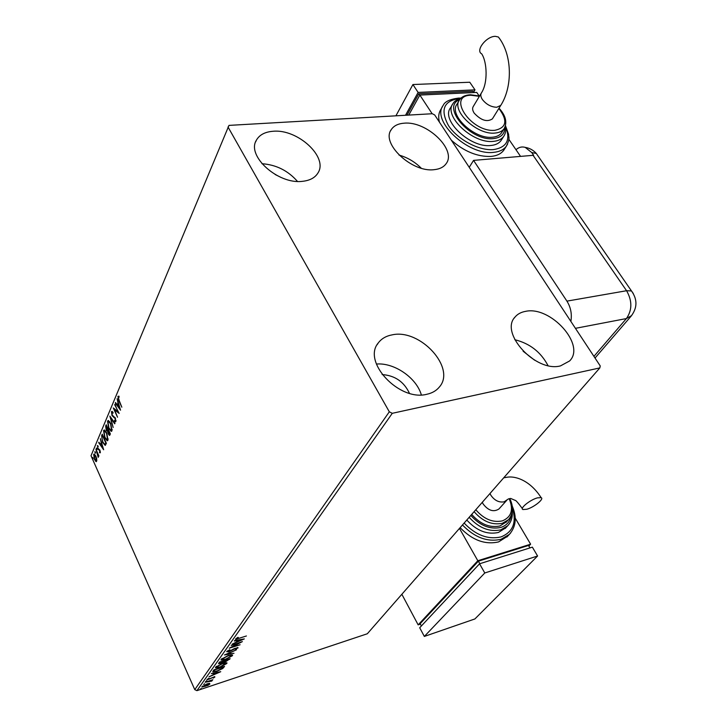 <?xml version="1.0" encoding="UTF-8"?>
<svg xmlns="http://www.w3.org/2000/svg" width="727" height="727" viewBox="0 0 727 727"><rect width="100%" height="100%" fill="white"/><g stroke="black" fill="none" stroke-linecap="round" stroke-linejoin="round"><path stroke-width="1.09" d="M560.499 365.89C535.744 372.715 499.204 332.784 515.125 316.945C517.606 314.037 521.041 312.183 525.403 311.392C550.439 305.522 586.144 345.025 569.577 360.983L560.499 365.89M302.387 181.332C278.105 184.585 246.299 155.932 256.386 140.193C259.421 134.849 264.992 131.878 273.107 131.269C297.734 128.779 328.586 157.268 317.926 173.026C314.991 177.788 309.811 180.56 302.387 181.332M434.137 169.673C411.955 172.744 380.748 143.41 391.235 129.651C393.78 125.78 398.105 123.626 404.203 123.19C426.658 120.809 457.038 149.844 446.151 163.648C443.715 167.11 439.708 169.118 434.137 169.673M426.922 394.252C399.277 401.758 361.901 361.737 378.313 342.89C381.521 338.637 386.146 335.956 392.18 334.856C420.233 328.431 456.592 368.271 439.217 387.191C436.255 390.744 432.156 393.107 426.922 394.252M96.746 458.91L96.228 461.663L94.474 459.5L93.674 454.43L94.174 453.993L95.9 456.12L96.746 458.91M95.937 449.277L98.881 455.893L98.69 456.356L98.254 455.384L98.2 457.41L95.937 449.277M100.308 452.776L99.508 452.73L99.726 450.64L97.718 448.732L97.663 445.533L98.245 446.642L97.663 446.587L97.9 448.232L99.908 450.14L100.308 452.776L99.508 452.73M101.653 435.627L102.262 434.173L106.387 443.325L105.206 445.415L102.652 442.452L101.653 435.627L102.543 434.801M106.206 424.768L110.386 433.964L109.477 435.437L108.341 434.037L107.705 431.493L106.224 430.148L105.669 426.04L106.206 424.768M109.841 416.089L114.957 423.268L114.73 423.814L110.84 418.361L113.158 427.494L109.841 416.089M114.648 404.621L119.164 413.427L114.557 409.783L117.538 417.234L113.258 407.938L117.847 411.546L115.066 404.539M119.155 400.441L121.827 407.193L118.901 400.868L117.901 396.36L118.937 396.16L119.155 397.142L118.347 397.315L119.155 400.441M228.005 126.998L389.318 411.809L392.289 413.309L599.848 367.907L600.229 365.926L434.71 114.984L432.347 113.73L228.978 125.389L91.02 455.738L194.763 689.632L389.318 411.809M120.546 410.192L115.293 403.085L115.529 402.522L117.192 404.821L117.983 402.94L117.129 398.696L120.546 410.192M111.467 411.709L111.922 411.355L113.012 412.264L113.058 413.136L111.922 412.627L112.249 415.108L115.429 418.161L115.538 421.805L114.666 421.178L114.575 420.215L115.493 420.533L115.229 418.697L112.031 415.599L111.467 411.709L112.158 411.427M110.777 423.405L111.976 430.748L111.204 431.384L108.705 428.385L107.541 421.087L108.305 420.46L110.777 423.405M106.76 432.901L107.95 440.162L107.205 440.78L104.733 437.781L103.57 430.566L104.306 429.948L106.76 432.901M103.643 449.749L98.69 442.698L98.908 442.18L100.48 444.461L101.207 442.725L100.381 438.654L103.643 449.749M96.836 448.432L96.891 449.677L96.337 448.077L96.836 448.432M95.337 452.012L95.391 453.248L94.837 451.649L95.337 452.012M92.911 457.783L92.974 459.01L92.42 457.419L92.911 457.783M209.358 683.38L209.885 683.989L207.904 685.425L201.915 687.106L206.904 683.916L209.358 683.38M205.159 682.253L212.838 679.718L211.439 680.472L212.239 680.499L211.757 681.099L205.159 682.253M214.883 677.01L213.256 678.109L213.938 677.21L213.156 677.31L206.922 679.863L208.567 678.427L209.131 678.409L207.922 679.381L208.849 679.272L214.729 676.673M213.093 671.048L213.938 669.849L224.57 666.386L222.753 668.504L216.882 671.312L212.875 671.93L213.093 671.048M219.418 662.106L230.132 658.644L226.088 661.443L220.844 663.406L218.609 663.678L219.418 662.106M224.489 654.945L236.511 649.765L227.078 654.146L233.994 653.273L224.489 654.945M231.195 645.467L242.382 641.596L232.322 646.912L240.11 644.758L229.25 648.211L239.301 642.904L231.195 645.467M239.147 638.27L246.417 635.98L235.557 639.351L237.629 637.461L238.32 637.415L236.729 638.769L239.147 638.27M392.289 413.309L196.935 690.65L367.317 633.762L599.848 367.907M244.317 638.906L232.095 644.195L236.33 642.059L237.438 640.496L234.33 641.041L234.657 640.569L244.317 638.906M226.624 651.619L229.868 649.638L227.76 651.228L229.069 651.401L234.367 648.584L238.011 647.63L235.412 649.638L236.884 648.357L235.912 648.248L228.76 651.819L226.624 651.619M228.233 655.49L232.522 654.963L232.467 655.681L225.37 659.553L221.09 660.089L221.153 659.353L228.233 655.49M222.635 663.342L226.915 662.788L226.86 663.487L219.836 667.313L215.565 667.868L215.637 667.159L222.635 663.342M220.754 671.693L208.985 676.855L213.047 674.792L214.065 673.366L211.339 673.529L220.754 671.693M206.768 680.799L205.65 681.517L206.768 680.799M204.687 683.734L203.578 684.452L204.687 683.734M201.334 688.469L200.225 689.178L201.334 688.469M523.149 351.259L534.672 360.238M275.16 174.507L281.076 177.461M382.138 374.569C394.897 375.486 404.003 381.73 409.437 393.307M196.935 690.65L194.763 689.632M376.395 364.045C394.161 362.437 416.462 377.722 421.342 394.897M399.032 155.069C407.547 157.523 414.953 161.894 421.233 168.191M261.947 163.711C276.16 164.72 287.992 170.618 297.461 181.405M514.816 339.727C529.756 343.408 540.815 352.022 547.994 365.572M236.657 638.624L235.712 638.797M236.684 638.688L236.566 638.188M241.555 639.378L238.429 640.333L237.584 641.523L241.673 639.769M237.411 641.159L236.775 641.432M237.911 640.005L237.584 641.523M227.442 650.901L227.687 651.41L226.697 651.519M237.765 647.548L237.983 648.011M237.556 647.548L236.875 648.066M231.504 655.763L232.186 655.063L232.467 655.681M222.262 659.607L221.026 659.571M221.844 658.653L222.117 659.334M225.67 659.153L231.359 656.054L231.395 655.481L227.942 655.899L222.271 658.98L222.235 659.58L225.67 659.153M222.044 658.489L222.271 658.98M229.169 658.953L225.325 660.507L225.016 661.225L226.361 661.052L228.623 659.125M224.943 661.061L224.034 661.125M223.961 661.234L224.17 661.688M219.672 663.033L218.682 663.151M219.59 662.052L219.69 663.069M224.716 660.389L224.97 661.134M224.08 661.061L220.236 662.152L219.736 663.169L221.135 663.006L224.08 661.061M219.645 662.033L219.908 662.615M225.897 663.56L226.579 662.87L226.86 663.487M216.728 667.386L215.519 667.35M216.319 666.459L216.591 667.132M220.127 666.923L225.797 663.306L222.353 663.742L216.737 666.786L216.701 667.368L220.127 666.923M216.519 666.305L216.737 666.786M223.625 666.686L222.962 667.459M222.526 668.013L222.753 668.504M214.029 671.366L212.875 671.421M214.101 669.794L214.056 671.394L217.164 670.921L221.899 668.622L223.198 667.132L214.756 669.885L213.974 671.285M214.083 673.902L213.502 674.156M214.51 672.911L214.256 674.265L218.191 672.557L215.028 673.175L214.256 674.265M214.292 676.701L213.838 677.01M207.831 679.182L207.195 679.309M211.521 680.463L211.757 681.099M208.994 683.98L209.603 683.389L209.885 683.989M202.824 686.561L201.979 686.606M202.588 686.015L202.824 686.515M208.767 683.489L208.985 683.971L206.632 684.298L202.888 686.651L205.196 686.315L208.985 683.971M118.374 397.26L118.51 396.251L117.901 396.36M120.137 408.81L119.528 407.965M117.747 405.512L117.238 404.812M115.857 402.976L115.293 403.085M118.456 403.158L117.192 404.821M117.729 405.557L119.482 407.974L118.337 404.121L117.729 405.557M118.819 412.672L114.557 409.783M114.748 409.746L114.203 408.556M115.884 421.587L114.666 421.178M115.366 420.706L116.047 420.515M116.038 420.433L115.493 420.533M115.211 417.734L114.548 417.807M115.157 417.689L113.866 417.498M114.466 417.389L112.912 416.008M111.931 412.6L112.067 411.6M111.385 418.252L110.84 418.361M111.077 418.316L110.822 417.471M111.64 431.238L110.186 429.884M107.896 422.233L108.141 420.969L107.541 421.087M108.141 420.969L108.468 420.488M109.922 421.833L108.923 421.46M111.204 430.23L112.203 429.493M108.914 427.894L110.913 430.284L111.531 429.821L110.568 423.905L108.577 421.524L107.978 422.014L108.914 427.894M112.131 429.693L111.531 429.821M109.822 435.209L109.15 434.355M107.978 431.438L107.087 430.566M106.087 427.04L106.269 425.931L105.669 426.04M106.269 425.931L106.487 425.395M107.76 430.475L108.468 429.748L107.869 429.857L106.424 426.195L106.187 426.758L106.424 429.657L107.26 430.62L107.869 429.857M109.295 434.337L110.24 433.637M109.532 434.019L108.405 430.557L108.541 433.537L109.186 434.355L110.131 433.901M108.087 430.411L107.496 430.529M107.632 440.635L106.224 439.326M103.934 431.684L104.161 430.448L103.57 430.566M104.161 430.448L104.47 429.984M105.888 431.284L104.933 430.938M107.187 439.644L108.178 438.935M104.933 437.3L106.924 439.699L107.514 439.244L106.551 433.392L104.579 431.011L103.997 431.484L104.933 437.3M108.105 439.117L107.514 439.244M105.388 445.287L104.161 444.07M101.907 437.154L102.243 435.509M105.515 444.17L106.242 442.997M105.76 442.861L102.48 435.591L101.825 437.627L102.852 441.98L104.688 444.342L106.142 442.779M103.216 448.268L102.725 447.568M101.017 445.097L100.562 444.442M99.19 442.598L98.69 442.698M101.653 442.961L100.48 444.461M100.98 445.188L102.643 447.578L101.544 443.861L100.98 445.188M100.09 452.612L99.999 452.067M100.39 451.894L99.935 451.985M99.872 450.058L99.408 450.149M99.79 449.895L98.236 449.604M98.827 449.477L98.427 448.868M97.763 446.46L97.863 445.715L97.273 445.833M97.036 449.104L96.509 449.213M95.528 452.676L95.01 452.785M96.573 461.481L95.7 461.4M96.282 461.272L95.682 460.564M94.092 455.129L94.256 454.311L93.674 454.43M96.146 460.682L96.873 460.418M94.664 459.037L96.346 460.436L95.7 456.574L94.392 454.938L94.664 459.037M96.873 460.327L96.346 460.436M93.101 458.446L92.593 458.546M469.224 167.31L473.559 160.385L533.627 155.278L531.746 152.561L525.221 147.381C521.886 146.418 518.805 147.199 515.979 149.717M570.868 321.407C572.085 314.073 570.777 307.312 566.924 301.123L473.559 160.385M537.371 497.886L541.115 497.622C544.578 498.795 533.991 507.346 526.775 509.263L522.94 509.545C519.487 508.409 530.119 499.794 537.371 497.886M499.213 508.682L498.949 508.973C493.624 512.353 488.344 510.69 483.128 503.975L482.31 502.284M471.714 514.407C480.338 524.203 489.744 528.056 499.931 525.957L506.528 521.786M466.789 520.041C476.585 530.746 487.117 534.89 498.395 532.473L505.856 527.747M460.127 527.657C472.277 540.206 485.1 544.959 498.577 541.906L507.746 536.117M515.225 518.151L530.619 544.196L477.821 560.735L418.161 624.866L401.849 594.286M420.379 624.12L418.161 624.866M530.619 544.196L528.838 546.022M529.938 547.894L528.502 545.459L478.375 561.18L420.151 623.693L421.369 625.965M459.464 528.411L477.821 560.735M479.811 563.707L478.375 561.18M424.341 636.434L474.895 618.95L537.589 556.001L532.355 547.14L479.556 563.788L419.706 627.755L424.341 636.434L484.782 572.976L479.556 563.788M537.589 556.001L484.782 572.976M495.414 36.35C486.508 36.041 475.113 50.672 481.683 53.816C487.135 61.986 488.071 82.923 481.419 92.92C480.338 94.674 480.665 96.891 482.419 99.554C486.354 104.488 491.125 107.06 496.741 107.26L500.749 105.406C512.726 86.804 512.444 54.752 498.386 37.013L495.414 36.35M492.597 118.546L492.397 118.874C487.09 122.336 481.029 120.428 474.213 113.148C472.486 110.495 472.168 108.278 473.259 106.515L481.219 93.247M459.037 100.726L457.01 104.179C448.359 114.848 474.449 139.448 492.315 137.239C496.55 136.894 499.594 135.44 501.466 132.887L501.939 132.141M452.412 104.552L450.495 107.85C440.607 120.073 470.324 148.126 490.689 145.5C495.478 145.082 498.949 143.419 501.076 140.52L501.621 139.666M442.534 106.551L440.789 109.577C438.599 113.012 438.154 117.211 439.444 122.172M451.367 140.247C464.199 151.461 477.375 156.868 490.907 156.441C496.814 155.887 501.103 153.815 503.756 150.235L504.429 149.18M520.55 156.387L508.845 139.293M432.156 113.739L419.852 95.064L408.765 115.075M419.852 95.064L476.739 92.411L479.148 95.919M406.975 115.184L418.797 93.765L419.761 95.219M418.797 93.765L472.804 91.284L473.668 92.547M405.521 115.266L418.116 92.42L474.995 89.857L473.522 92.338M395.915 115.82L412.918 84.541L418.116 92.42M412.918 84.541L469.769 82.233L474.995 89.857M500.185 39.503L498.386 37.013M229.368 658.889L229.596 659.38M223.771 666.641L224.007 667.159M214.201 669.767L214.456 670.312M106.224 443.052L105.624 443.17M99.49 449.813L98.908 449.94M566.924 301.123L626.574 290.727L533.082 155.314M593.932 356.375L626.42 318.562L575.439 328.331M631.599 315.582L626.42 318.562C632.254 310.084 632.308 300.805 626.574 290.727L631.481 290.945L633.281 293.49M531.746 152.561L536.281 153.433L538.516 156.659M508.473 498.886L504.102 501.839C498.922 502.675 494.496 500.467 490.834 495.196L489.998 493.497M510.681 532.927L509.354 534.4L501.03 539.289C487.517 542.333 474.667 537.553 462.472 524.976M464.135 523.067C475.749 535.181 488.026 539.807 500.985 536.926C512.98 532.091 516.806 522.522 512.462 508.228M512.253 511.99C512.653 517.515 511.108 522.131 507.637 525.83L500.839 529.819C489.544 532.228 478.984 528.066 469.151 517.333M470.832 515.416C480.065 525.685 490.053 529.692 500.794 527.448C506.61 525.539 510.072 521.613 511.172 515.652M509.754 498.549C513.78 506.873 513.326 513.944 508.4 519.76L502.393 523.276C492.188 525.367 482.755 521.495 474.104 511.672M475.794 509.745C483.837 519.114 492.688 522.831 502.348 520.895C511.472 517.079 513.735 509.672 509.164 498.677M500.958 105.07L492.397 118.874M507.61 144.019L506.374 146.163C503.729 149.744 499.44 151.807 493.515 152.352C468.115 155.751 430.902 120.664 443.206 105.379C444.697 101.707 449.759 99.281 458.401 98.1L461.054 98.1M460.2 98.554L459.019 98.59C443.579 100.926 440.071 109.931 448.486 125.598C457.565 139.52 478.993 150.916 493.46 149.608C506.901 147.417 510.89 139.757 505.456 126.643M504.665 134.704L503.702 136.403C501.575 139.302 498.104 140.956 493.297 141.365C472.904 143.946 443.079 115.829 452.957 103.634C454.284 101.298 456.874 99.554 460.736 98.409M459.7 99.635C440.707 106.596 470.251 141.401 493.242 138.612C500.921 137.766 504.756 134.113 504.756 127.652M504.938 127.261L504.102 128.734C502.239 131.278 499.185 132.723 494.951 133.068C477.048 135.24 450.849 110.577 459.509 99.926C461.572 96.773 465.207 95.055 470.405 94.764L479.547 96.037M479.375 96.318L471.023 95.255C446.187 95.355 471.16 132.741 494.896 130.297C506.592 127.77 507.919 120.482 498.867 108.45M514.262 318.081L515.125 316.945M255.631 141.892L256.386 140.193M390.599 130.815L391.235 129.651M377.131 344.725L378.313 342.89M231.395 655.481L231.104 654.863M225.797 663.306L225.506 662.688M112.194 412.427L112.794 412.309M108.577 421.524L109.177 421.406M107.405 430.584L107.86 430.502M104.579 431.011L105.17 430.893M99.844 452.094L100.344 451.994M94.392 454.938L94.973 454.82M595.022 358.029L631.145 316.118C637.415 307.839 637.534 299.442 631.481 290.945L536.281 153.433C533.3 150.116 529.61 148.099 525.221 147.381M503.702 477.83L506.883 477.248C516.343 475.631 530.692 481.301 541.115 497.622M506.901 537.017L509.354 534.4C516.27 526.457 517.079 516.67 511.781 505.038M508.4 519.76L505.928 522.44M507.637 525.83L505.183 528.484M510.627 498.413L515.152 500.358C515.634 500.031 518.042 502.766 522.368 508.573M498.949 508.973L506.783 500.276M505.492 125.735L508.627 134.368C508.5 137.921 510.527 137.476 506.374 146.163L503.756 150.235M505.356 126.18C506.174 130.188 505.619 133.595 503.702 136.403L501.076 140.52M499.031 108.178C505.765 115.611 507.455 122.463 504.102 128.734L501.466 132.887"/></g></svg>
